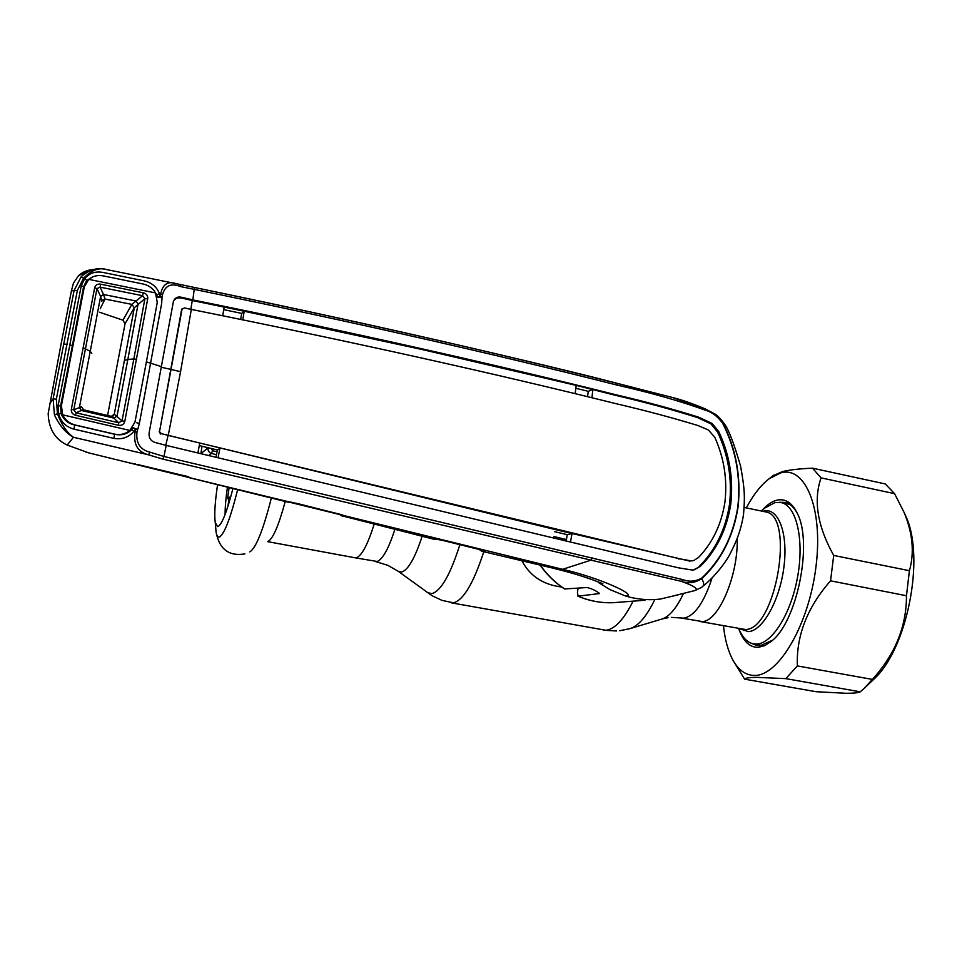 <?xml version="1.0" encoding="UTF-8"?>
<svg xmlns="http://www.w3.org/2000/svg" width="962" height="962" viewBox="0 0 962 962"><rect width="100%" height="100%" fill="white"/><g stroke="black" fill="none" stroke-linecap="round" stroke-linejoin="round"><path stroke-width="1.44" d="M699.35 621.368L702.272 621.548C718.446 621.837 738.491 575.035 737.181 538.275C738.491 575.035 718.446 621.837 702.272 621.548L681.553 618.085M356.517 557.671C361.952 555.471 367.833 544.288 374.182 524.098C367.833 544.288 361.952 555.471 356.517 557.671L354.822 557.744L356.517 557.671M522.053 561.014C530.014 576.082 543.217 584.752 561.676 587.024M764.886 507.996L775.011 502.561L781.493 502.645C796.404 506.108 804.268 539.237 797.751 576.058C791.413 612.89 772.33 643.638 756.649 644.083L753.162 643.818C748.256 642.712 744.155 639.105 740.872 633.008L738.431 628.583M285.233 501.467C278.812 525.18 273.136 538.479 268.206 541.353M232.96 488.383C227.224 510.774 222.342 523.436 218.35 526.37L217.52 526.587L215.26 522.534C214.165 515.091 214.935 502.441 217.58 484.595M225.108 514.454C225.072 507.311 225.854 498.16 227.453 487.025M228.944 500.18L227.681 497.979L229.281 497.138L227.862 506.565M227.285 508.333L226.082 511.339M341.366 515.716L435.882 539.153M187.758 477.32L287.542 502.044L296.837 503.379L342.64 515.007L343.602 515.584L341.618 515.728L433.345 539.093L439.935 539.718M339.839 514.249L341.185 515.68L339.033 514.045M289.526 502.02L290.5 502.08M296.837 503.379L340.392 514.381M343.602 515.584L342.448 514.959M435.533 539.093L443.049 540.416M439.838 539.694L482.756 550.348M443.181 540.452L482.816 550.36M482.9 550.384L484.439 550.793M484.884 550.925L482.323 551.322L480.579 549.807M105.267 269.3L104.245 269.083C97.751 267.785 90.873 270.827 83.598 278.186L84.8 278.463C89.61 272.859 95.947 270.899 103.836 272.607L143.482 280.712C151.371 282.347 156.698 286.676 159.476 293.699L160.702 293.939C162.662 284.307 167.785 280.868 176.094 283.634L194.444 287.482C352.056 319.985 492.797 351.912 616.642 383.273L671.789 397.318L705.074 408.814L713.816 413.456L722.763 422.835C736.098 449.001 741.209 477.044 738.082 506.974C733.417 536.399 721.284 560.341 701.683 578.787C694.913 582.9 688.179 583.766 681.457 581.373L591.017 560.149L562.566 569.312L552.958 568.145L481.721 551.226L479.244 549.482M485.173 551.322L484.006 550.673M186.135 476.082L187.867 477.308L289.827 502.08M187.855 476.563L188.937 477.068L187.65 477.296L185.846 476.01M135.895 429.148L135.991 428.535M160.329 293.867L160.57 294.685M60.341 347.955L71.428 290.764L73.437 283.213L78.559 275.625C83.526 271.224 89.286 269.264 95.851 269.757M69.889 358.333L70.575 358.742M60.51 347.102L48.184 413.516C48.653 428.715 54.978 439.225 67.16 445.045L88.757 452.886L562.566 569.312C599.23 577.537 639.562 596.055 625.408 595.959C636.928 599.422 648.52 600.456 660.172 599.085L678.186 594.817M93.122 276.671L86.7 280.471L83.574 286.784L84.235 287.253M131.229 463.227L188.937 477.068M85.895 452.152L88.757 452.886M131.373 463.251L130.303 463.203M217.015 451.803L212.59 450.721L211.195 448.508M208.754 455.543L211.46 453.451L216.498 454.677M201.996 446.236L200.914 453.583L207.912 447.991L208.333 450.974L210.041 452.849L211.46 453.451L212.59 450.721M724.987 424.771L722.57 423.148C717.748 416.522 712.229 412.277 706.036 410.437C680.591 401.178 650.997 392.749 617.267 385.149L616.522 383.237M190.849 309.319L192.268 300.505L181.024 297.907L181.445 297.246C177.453 296.416 174.771 297.871 173.376 301.611L149.11 432.9C148.689 437.638 150.565 440.8 154.726 442.388L166.222 445.394L163.937 456.481L682.888 579.629C689.117 582.034 695.358 581.553 701.623 578.186L701.683 578.787C704.497 583.032 704.316 585.966 701.142 587.578L695.153 590.476M675.444 595.406L693.987 590.8C699.422 589.478 695.249 586.339 681.457 581.373L682.888 579.629M600.504 582.816L598.941 582.828L609.848 589.562L625.408 595.959M481.986 551.286L552.958 568.145C571.332 572.703 585.569 576.972 595.67 580.964L602.837 583.754M592.267 557.876L591.017 560.149L162.975 459.163L148.328 454.761L73.485 437.277L67.16 445.045M56.337 399.206L53.126 398.809L74.086 290.548L81.061 276.936L83.598 278.186L77.357 290.488L56.337 399.206L57.443 413.78L58.658 414.021L58.153 405.423L81.253 285.762L84.8 278.463L86.7 280.471M54.413 414.85L57.443 413.78C61.664 424.855 66.931 432.611 73.232 437.073L73.196 437.073C65.656 432.84 59.403 425.432 54.413 414.85L53.126 398.809L49.483 403.992M617.267 385.149C493.302 353.739 352.381 321.837 194.516 289.43L180.664 286.592C171.14 282.816 165.091 285.498 162.53 294.637L160.702 293.939L160.245 296.416L159.476 293.699L156.722 294.817L157.407 297.174L160.245 296.416L162.073 297.114L161.664 303.439L139.37 423.46L136.977 432.142C135.822 443.121 140.199 449.819 150.132 452.248L148.328 454.761C137.638 451.924 133.225 444.24 135.077 431.71L135.582 429.088L133.105 427.741L131.59 429.761C126.876 434.247 121.224 435.738 114.634 434.247L114.646 434.127M133.105 427.741L137.482 429.521L135.582 429.088L133.862 431.409L136.977 432.142M131.59 429.761L133.862 431.409C128.595 437.433 121.946 439.754 113.889 438.383L73.894 429.136C65.981 426.948 60.907 421.909 58.658 414.021L61.075 413.456C63.492 419.709 68.049 423.569 74.759 425.012L74.771 424.879M73.894 429.136L74.759 425.012L114.634 434.247L113.889 438.383M71.428 290.764L77.357 290.488M81.061 276.936L82.095 275.914C89.839 269.733 97.318 267.472 104.509 269.132M180.664 286.592L179.846 284.403L104.233 269.083C105.688 268.097 87.734 268.398 82.095 275.914L88.276 270.971L78.559 275.625M156.722 294.817L154.088 290.656M69.973 344.889L72.366 345.683L83.574 286.784L81.253 285.762M72.366 345.683L60.594 405.964L61.075 413.456M58.153 405.423L61.327 406.325M139.37 423.46L136.808 422.811M150.132 452.248L163.937 456.481L162.975 459.163M181.024 297.907L176.924 298.004L173.845 300.372M161.303 367.268L171.032 369.42L159.5 431.746L181.662 309.367L184.488 307.936L191.318 309.415C349.807 341.245 491.065 372.595 615.115 403.463C644.865 410.389 672.498 417.748 697.991 425.553L708.453 430.002L714.802 437.337C724.061 457.876 727.452 479.425 724.951 501.972C721.464 524.266 712.65 542.772 698.496 557.503L693.686 560.545L689.501 561.026L692.676 560.75M181.59 309.668L181.878 309.067M242.797 319.949L244.18 311.231L192.268 300.505L192.857 299.916C351.058 332.07 492.171 363.708 616.185 394.829C646.163 401.815 673.701 409.283 698.797 417.231L712.096 423.448L718.71 431.481C729.533 454.449 733.549 478.643 730.771 504.088C726.827 529.244 716.726 549.975 700.456 566.281L693.602 569.865M224.182 307.07L222.667 315.801M699.254 566.426C715.5 550.12 725.588 529.425 729.521 504.353C732.298 478.992 728.282 454.834 717.484 431.89L710.918 423.881L697.691 417.664C672.703 409.704 645.213 402.236 615.223 395.262L576.178 385.389L422.306 349.567L244.18 311.231L241.727 313.408L240.632 319.504M576.178 385.389L575.276 392.953M223.737 309.644L241.727 313.408M159.5 431.746L161.4 433.67L168.254 435.413L180.555 371.717L191.318 309.415M168.254 435.413L679.701 558.814L690.62 560.798M161.4 433.67L555.05 529.521L689.501 561.026M159.151 431.697L160.582 433.994M180.555 371.717L171.032 369.42L182.119 308.682M181.445 297.246L192.689 299.879M591.979 397.559L592.845 389.478L588.299 391.33L587.541 396.464M575.829 388.275L588.299 391.33M166.222 445.394L678.126 567.76L692.147 570.021L694.035 569.889L700.456 566.281M554.665 531.697L567.195 534.668L572.029 533.585L570.454 542.111M567.195 534.668L566.221 541.269M199.278 445.574L217.34 449.975L219.913 448.364L218.109 457.527M217.34 449.975L216.041 457.275M197.895 452.958L199.663 443.506M168.097 435.377L165.777 445.286M701.623 578.186C721.043 560.064 733.116 536.279 737.842 506.854C740.968 477.212 735.882 449.314 722.57 423.148M192.857 299.916L194.444 287.482C342.159 318.073 475.108 347.979 593.277 377.188L650.528 391.919M146.392 361.844L161.424 366.642M157.407 297.174L162.073 297.114L162.53 294.637M597.149 581.517L599.975 582.611M566.474 539.55L553.787 536.531M644.973 600.24L613.167 602.693C601.166 603.162 589.478 600.997 578.09 596.187L599.386 593.566C596.729 591.041 592.676 589.033 587.241 587.517L564.502 588.96C555.026 582.695 546.921 574.807 540.199 565.283M578.078 588.143L577.428 592.58L578.09 596.187M147.715 298.797L124.807 421.32C123.87 424.482 121.729 425.793 118.386 425.264L75.613 415.283C72.487 414.382 71.056 412.385 71.344 409.295L94.673 287.686C95.515 284.872 97.523 283.706 100.697 284.187L143.23 292.773C146.464 293.65 147.956 295.659 147.715 298.797L144.913 298.641L134.307 307.78L125.036 323.809L122.992 320.202L99.579 312.241M94.673 287.686L96.97 288.648L73.749 409.884L76.034 412.794L118.759 422.763L122.03 420.863L114.286 414.237L134.307 307.78L131.866 304.389L104.978 299.05L101.852 300.529M88.744 279.365C92.893 275.986 97.799 274.831 103.439 275.926L143.073 283.994C148.605 285.221 152.754 288.203 155.531 292.929L157.263 302.381L146.477 361.435L135.005 421.969L129.894 430.447C125.529 433.994 120.527 435.245 114.887 434.187L74.94 424.927C69.3 423.412 65.212 420.057 62.674 414.838L61.4 405.687L84.307 286.844L88.744 279.365L155.531 292.929M134.307 307.78L131.866 304.377L142.58 295.707L100.084 287.133L96.97 288.648L100.613 296.44L101.659 301.142L105.002 299.002L100.24 308.718M138.071 304.04L135.919 300.974L103.511 294.492L105.002 299.002M135.943 300.95L138.083 304.028L127.85 359.415L133.838 358.982L144.913 298.641L142.58 295.707L143.23 292.773M117.027 416.101L113.889 418.121L117.039 416.125L127.85 359.415L124.567 360.413M111.147 416.318L113.889 418.121L81.361 410.485L83.802 409.896M81.493 406.77L83.706 409.872L111.339 416.366L114.274 414.249L113.179 415.969M81.505 406.698L73.749 409.884L71.344 409.295M75.613 415.283L76.034 412.794L81.337 410.497L79.413 407.443M83.285 347.751L90.248 351.322L79.389 407.455L81.361 410.485M91.799 353.343L90.248 351.322L100.613 296.44L103.511 294.492L100.625 296.476M122.92 320.178L131.866 304.377M107.576 415.476L125.036 323.809M62.674 414.838L129.894 430.447M113.913 418.133L118.759 422.763L118.386 425.264M136.628 359.295L133.838 358.982L122.03 420.863L124.807 421.32M100.697 284.187L100.084 287.133L103.499 294.468M746.308 507.9C753.294 494.817 760.906 485.113 769.131 478.763L780.807 472.859C805.41 465.776 823.364 508.874 815.98 566.702C808.946 624.506 778.667 676.021 754.557 675.432C745.73 675.372 738.467 670.177 732.791 659.86C728.054 651.009 724.951 639.67 723.46 625.817M772.654 475.95L782.467 471.584C789.826 469.829 799.843 468.698 812.517 468.181L821.055 477.873C813.227 500.372 817.447 526.226 833.705 555.447L830.555 580.82C807.274 607.371 796.211 635.738 797.354 665.92L785.822 678.631L755.831 677.332C749.025 677.488 745.285 678.09 744.6 679.16L733.405 660.942M762.373 510.028C767.327 504.557 772.294 501.25 777.272 500.096C785.437 498.448 792.075 502.789 797.185 513.131C813.082 542.532 797.221 621.56 771.5 641.185L764.742 645.658L758.2 647.366C749.903 647.45 743.554 641.642 739.177 629.93M751.959 643.506L756.697 645.466L760.221 645.73L772.642 640.163M904.015 512.217L906.06 516.714C925.324 558.297 906.877 650.228 873.376 679.617L864.61 687.962L872.378 679.412C895.189 654.28 906.553 626.382 906.469 595.743L909.415 570.694C914.525 552.765 912.758 533.357 904.112 512.457L894.576 493.674L885.28 483.934L812.517 468.181M744.6 679.16L816.089 691.714L846.259 693.289C853.751 693.289 858.417 692.796 860.244 691.822L864.61 687.962M797.197 513.143C793.939 507.239 790.006 503.679 785.389 502.453L779.292 502.26M909.415 570.694L833.705 555.447M906.469 595.743L830.555 580.82M872.378 679.412L797.354 665.92M860.244 691.822L785.822 678.631M894.576 493.674L821.055 477.873M671.332 617.388L683.85 618.145C694.612 616.017 704.028 602.597 712.084 577.885M630.711 628.414L661.736 619.107C669.215 616.858 676.454 608.333 683.453 593.53M619.72 630.711L629.797 628.691C638.251 626.214 646.584 616.51 654.821 599.554M451.418 602.849L605.88 630.278C614.79 629.208 623.845 619.516 633.056 601.202M422.15 536.315C415.007 557.948 408.213 569.841 401.791 572.005L398.22 571.284L431.902 595.622L441.955 600.36L453.463 602.825C463.431 600.204 473.532 583.164 483.778 551.731M427.26 592.556L431.914 593.65C441.029 590.969 450.348 574.639 459.884 544.648M355.146 557.804L377.152 561.483C382.66 559.427 388.576 548.725 394.901 529.389M699.927 621.476L745.165 629.473C775.528 630.928 795.502 515.488 765.656 511.904L744.167 507.455M762.866 511.327L764.068 511.014C778.498 507.563 788.299 533.585 783.91 567.111C779.737 600.613 762.541 631.072 748.328 631.625L740.115 628.895M271.368 497.967C263.167 530.122 255.976 548.099 249.783 551.911M237.674 489.55C230.652 517.556 224.675 533.321 219.721 536.868C217.989 537.686 216.787 536.135 216.101 532.239L215.536 525.781M67.22 344.3L63.985 344.143M678.619 559.054L679.701 558.814M594.624 538.792L595.562 538.54M615.223 395.262L616.185 394.829M697.691 417.664L698.797 417.231M710.918 423.881L712.096 423.448M718.71 431.481L717.484 431.89M729.521 504.353L730.771 504.088M713.816 413.456L705.218 408.874L706.036 410.437M540.428 565.343C547.174 574.879 555.29 582.78 564.778 589.045M599.085 593.049L598.989 593.782M114.274 414.249L112.903 416.137M398.22 571.284L387.71 565.271L375.709 561.604M616.606 630.964L603.306 630.194M668.037 617.712L662.493 618.879M781.493 502.645L789.598 504.341M753.847 643.951L762.277 645.49M761.207 510.978L766.161 506.974M215.26 522.534L216.101 532.239C219.42 549.29 229.004 556.505 244.877 553.908M267.689 541.642L354.822 557.744M229.136 487.433L227.681 497.979M226.118 510.822L226.034 511.928M288.347 502.164L287.734 502.092M290.668 502.104L294.071 502.741M433.706 539.141L432.996 539.057M482.852 550.372L484.571 550.841M135.726 464.081L131.566 463.275M188.215 476.671L137.049 464.381M650.769 391.979L671.704 397.294M701.971 586.952C713.527 578.222 724.951 563.395 729.424 555.146C734.162 545.767 740.379 534.066 743.518 514.598C744.889 497.835 745.009 489.959 740.536 465.969C734.21 444.203 728.968 430.351 724.807 424.422C720.213 418.109 716.546 414.454 713.804 413.444M692.917 570.009L693.999 569.889M705.218 408.874C692.003 403.355 680.856 399.495 671.789 397.318M179.846 284.403L194.444 287.482M552.573 568.097C567.929 571.789 580.759 575.541 591.041 579.328M577.885 596.163C589.309 600.985 601.058 603.162 613.131 602.693M757.383 645.598L756.697 645.466M906.06 516.714L904.112 512.457M769.131 478.763L773.604 475.192"/></g></svg>
